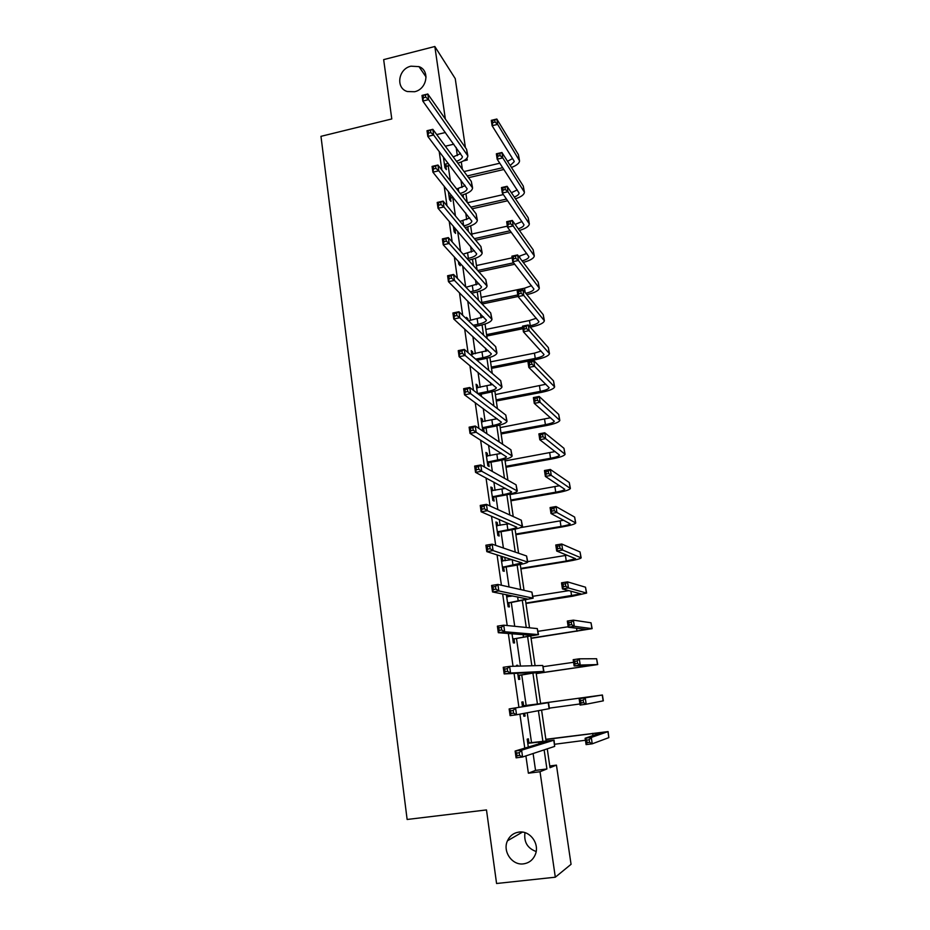 <?xml version="1.0" encoding="UTF-8"?>
<svg xmlns="http://www.w3.org/2000/svg" width="930" height="930" viewBox="0 0 930 930"><rect width="100%" height="100%" fill="white"/><g stroke="black" fill="none" stroke-linecap="round" stroke-linejoin="round"><path stroke-width="1.4" d="M518.987 832.083C529.961 830.327 539.877 843.812 535.331 854.484C533.041 859.913 529.089 863.04 523.462 863.865C512.139 865.598 502.351 851.369 507.466 840.79C509.826 835.779 513.662 832.873 518.987 832.083M410.979 66.181L418.988 66.635C430.253 70.482 426.986 89.234 414.582 91.733L407.398 91.547C395.413 88.327 398.191 68.808 410.979 66.181M536.145 851.52C527.473 848.311 523.741 842.022 524.973 832.652M549.77 765.971L556.442 765.123L571.055 864.307L555.315 877.199L496.574 883.5L486.483 809.925L407.131 819.47L320.966 136.338L391.786 118.947L383.66 59.625L434.833 46.5L455.247 78.632L465.419 147.626M466.965 158.158L467.244 160.018L466.383 158.821M463.512 160.902L467.244 160.018M445.377 146.277L436.786 134.652M439.193 151.416L441.855 170.027M444.18 186.198L446.993 205.774M449.225 221.34L452.166 241.893M454.317 256.854L457.409 278.407M459.455 292.729L462.698 315.317M464.663 328.999L468.046 352.621M469.917 365.641L473.463 390.344M475.23 402.678L478.927 428.463M480.601 440.111L484.46 467.011M486.03 477.95L490.052 505.978M491.517 516.197L495.702 545.387M497.062 554.861L501.41 585.237M502.665 593.956L507.199 625.53M508.338 633.481L513.034 666.275M514.069 673.436L518.928 707.335M519.905 714.147L524.776 748.115M525.892 755.904L528.38 773.202L535.541 770.389L533.099 753.521M531.53 742.663L527.217 712.787M526.182 705.649L521.73 674.855M520.463 666.078L516.487 638.515M514.72 626.297L511.291 602.547M510.396 596.374L510.268 595.467M509.036 586.946L506.141 566.928M505.246 560.674L504.758 557.291M503.409 548.037L501.049 531.658M500.131 525.322L499.294 519.521M497.852 509.535L496.004 496.736M495.074 490.319L493.9 482.147M492.354 471.452L491.005 462.164M490.064 455.654L488.552 445.168M486.913 433.775L486.065 427.928M485.111 421.325L483.263 408.572M481.519 396.505L481.159 394.018M480.206 387.345L478.032 372.349M475.335 353.679L472.859 336.509M470.522 320.339L467.732 301.029M465.709 287.021L462.663 265.922M460.548 251.286L457.641 231.163M455.433 215.923L452.736 197.253M450.376 180.92L448.155 165.54M443.377 156.938L444.935 167.784L446.353 169.62L445.877 166.342M443.656 158.902L444.796 158.809M448.33 191.359L449.527 199.636L450.934 201.368L450.457 198.044M453.34 226.141L454.154 231.791L455.549 233.407L455.061 230.059M458.397 261.284L458.827 264.26L460.211 265.748L459.78 262.795M463.5 296.798L464.884 298.17M468.092 320.443L467.837 318.653L466.465 317.351L466.721 319.141M472.952 354.156L472.614 351.819L471.254 350.633L472.033 356.05M477.799 387.81L477.439 385.299L476.09 384.241L477.404 393.355M482.693 421.79L482.31 419.105L480.973 418.175L482.833 431.067M484.158 431.95L483.681 428.649M487.634 456.095L487.227 453.247L485.913 452.445L487.82 465.709L489.134 466.465L488.622 462.884M492.633 490.749L492.191 487.715L490.889 487.053L492.819 500.445L494.121 501.072L493.598 497.457M497.678 525.741L497.213 522.532L495.923 521.997L497.864 535.529L499.154 536.017L498.631 532.355M502.77 561.081L502.281 557.686L501.003 557.291L502.967 570.962L504.246 571.299L503.711 567.614M506.385 594.7L508.117 606.744L509.373 606.941L508.838 603.221M507.908 596.769L507.652 594.944M512.012 633.76L513.325 642.886L514.569 642.944L514.023 639.189M517.905 666.147L517.778 665.275L516.545 665.31L516.673 666.182M517.696 673.25L518.58 679.4L519.8 679.307L519.254 675.506M523.602 705.696L523.055 701.871L521.835 702.045L522.509 706.754M523.485 713.473L523.881 716.274L525.101 716.042L524.694 713.252M528.938 742.698L528.38 738.827L527.182 739.164L528.31 747.046M555.315 877.199L540.028 771.737L546.921 768.959L544.131 749.882M528.38 773.202L540.028 771.737M436.775 134.571L445.412 132.502M445.354 119.017L434.833 46.5M542.864 741.187L538.412 710.694M537.447 704.103L532.937 673.25M531.844 665.764L527.624 636.841M526.252 627.471L522.358 600.792M520.719 589.585L517.15 565.115M515.243 552.095L511.988 529.786M509.826 514.988L506.873 494.795M504.467 478.276L501.816 460.164M500.851 453.538L500.759 452.922M499.154 441.936L496.806 425.859M495.829 419.139L495.609 417.617M493.911 405.968L491.854 391.89M490.854 385.078L490.505 382.66M488.703 370.373L486.936 358.248M485.925 351.342L485.448 348.053M483.565 335.137L482.066 324.93M481.054 317.932L480.45 313.794M478.462 300.25L477.253 291.927M476.218 284.847L475.486 279.86M473.428 265.724L472.475 259.238M471.429 252.077L470.58 246.276M468.429 231.535L467.755 226.862M466.686 219.608L465.721 213.005M463.489 197.683L463.07 194.8M462.001 187.465L460.92 180.06M458.595 164.18L458.432 163.029M457.339 155.612L456.153 147.44M547.259 748.848L550.014 767.703L556.442 765.123M459.932 152.683L460.118 154.02M461.292 161.983L462.361 169.272M464.663 185L464.791 185.93M465.942 193.777L467.22 202.461M470.65 225.885L472.126 235.976M475.393 258.296L477.09 269.828M480.194 291.02L482.1 304.017L518.033 296.496M485.03 324.047L487.157 338.543M489.912 357.411L492.261 373.43M494.853 391.088L497.422 408.665M499.829 425.091L502.642 444.261M504.862 459.432L507.908 480.217M509.942 494.121L513.232 516.545M515.069 529.135L518.603 553.245M520.254 564.51L524.032 590.329M525.485 600.234L529.53 627.808M530.774 636.318L535.076 665.671M536.11 672.774L540.632 703.661M541.586 710.113L546.073 740.803M445.365 146.208L453.817 144.197M535.541 770.389L546.921 768.959M466.686 318.897L467.837 318.653M471.464 352.051L472.614 351.819M476.276 385.531L477.439 385.299M481.147 419.325L482.31 419.105M486.053 453.456L487.227 453.247M491.017 487.925L492.191 487.715M496.027 522.73L497.213 522.532M501.084 557.884L502.281 557.686M516.569 665.462L517.778 665.275M523.869 716.205L525.101 716.042M444.459 164.494L448.237 163.343M453.224 156.914L460.594 153.613M449.643 165.191L444.831 167.04M456.467 161.309C460.292 159.96 462.268 158.414 462.408 156.659L422.801 101.056L421.999 95.43L427.8 93.988L466.581 149.288L467.755 155.287M425.417 94.872L423.092 95.453L423.417 97.708L425.742 97.139L425.417 94.872L427.8 93.988L428.602 99.626L467.848 155.88C467.558 158.739 464.233 161.169 457.874 163.192M425.742 97.139L428.602 99.626L422.801 101.056L423.417 97.708M445.075 164.075L446.493 165.935M423.092 95.453L421.999 95.43M503.909 169.481L468.569 177.677M464.047 171.562L499.817 163.215M467.267 175.921L502.735 167.679M507.536 161.309L512.546 158.553M510.221 165.528L514.232 161.657L513.988 160.878L492.098 125.701L491.284 120.365L496.829 119.028L518.405 154.647L519.463 160.309M494.725 119.912L492.505 120.447L492.83 122.586L495.051 122.051L494.725 119.912L496.829 119.028L497.643 124.364L519.545 160.82C519.405 163.25 516.708 165.459 511.454 167.458M495.051 122.051L497.643 124.364L492.098 125.701L492.83 122.586M492.505 120.447L491.284 120.365M449.039 196.311L451.62 195.451M456.688 188.988L465.151 185.64M453.015 197.195L449.399 198.753M460.187 193.463C464.582 192.15 466.895 190.569 467.116 188.732L427.823 136.419L427.01 130.723L432.845 129.316L471.312 181.397L472.498 187.395M430.474 130.281L428.137 130.851L428.451 133.13L430.799 132.572L430.474 130.281L432.845 129.316L433.659 135.013L472.579 187.965C472.196 190.836 468.522 193.254 461.559 195.219M430.799 132.572L433.659 135.013L427.823 136.419L428.451 133.13M449.667 195.905L451.073 197.637M428.137 130.851L427.01 130.723M453.666 228.431L454.84 227.897M460.001 221.41L469.731 217.98M456.235 229.524L454.003 230.756M463.745 225.909C468.836 224.642 471.545 223.049 471.87 221.119L432.892 172.155L432.078 166.4L437.949 165.029L476.102 213.819L477.276 219.817M435.577 166.075L433.217 166.633L433.543 168.935L435.903 168.377L435.577 166.075L437.949 165.029L438.774 170.783L477.357 220.34C476.846 223.246 472.766 225.641 465.116 227.548M435.903 168.377L438.774 170.783L432.892 172.155L433.543 168.935M454.293 228.024L455.688 229.652M433.217 166.633L432.078 166.4M507.664 200.752L472.161 208.785M467.453 202.763L503.397 194.579M470.871 207.134L506.49 199.067M511.407 192.719L517.254 189.894M514.302 197.032C517.406 195.788 518.998 194.463 519.08 193.056L497.178 159.193L496.364 153.799L501.944 152.497L523.276 186.058L524.346 191.731M499.84 153.45L497.608 153.973L497.934 156.135L500.166 155.612L499.84 153.45L501.944 152.497L502.758 157.891L524.415 192.219C524.206 194.649 521.23 196.846 515.499 198.811M500.166 155.612L502.758 157.891L497.178 159.193L497.934 156.135M497.608 153.973L496.364 153.799M511.291 232.349L475.649 240.207M471.847 234.023L507.35 226.153M474.37 238.661L510.128 230.768M515.15 224.421L522.009 221.526M518.277 228.827C521.939 227.571 523.834 226.211 523.974 224.734L502.316 193.022L501.491 187.581L507.106 186.302L528.194 217.76L529.263 223.444M505.002 187.337L502.758 187.848L503.084 190.034L505.339 189.511L505.002 187.337L507.106 186.302L507.931 191.743L529.333 223.898C529.042 226.339 525.741 228.524 519.44 230.454M505.339 189.511L507.931 191.743L502.316 193.022L503.084 190.034M502.758 187.848L501.491 187.581M467.139 258.68L468.383 258.401C473.544 257.168 476.311 255.634 476.672 253.82L438.03 208.274L437.205 202.461L443.11 201.113L480.926 246.543L482.112 252.542M463.117 254.169L474.323 250.635M440.727 202.252L438.367 202.787L438.693 205.123L441.064 204.577L440.727 202.252L443.11 201.113L443.936 206.937L482.182 253.041C481.635 255.773 477.485 258.075 469.731 259.923L468.488 260.191M459.513 262.504L458.653 263.074M441.064 204.577L443.936 206.937L438.03 208.274L438.693 205.123M438.367 202.787L437.205 202.461M470.301 291.788L473.149 291.183C478.346 289.986 481.136 288.533 481.519 286.835L443.215 244.788L442.378 238.905L448.318 237.592L485.809 279.593L486.983 285.591M465.953 287.277L478.927 283.604M445.947 238.812L443.564 239.336L443.901 241.695L446.284 241.161L445.947 238.812L448.318 237.592L449.167 243.474L487.053 286.056C486.471 288.614 482.286 290.788 474.498 292.59L471.661 293.194M446.284 241.161L449.167 243.474L443.215 244.788L443.901 241.695M443.564 239.336L442.378 238.905M473.184 325.279L477.974 324.291C483.193 323.117 486.006 321.745 486.413 320.176L448.458 281.685L447.609 275.745L453.596 274.455L490.726 312.968L491.912 318.967M468.441 320.769L483.53 316.886M451.213 275.768L448.818 276.28L449.155 278.663L451.55 278.151L451.213 275.768L453.596 274.455L454.445 280.407L491.97 319.385C491.366 321.757 487.134 323.814 479.299 325.57L474.521 326.546M451.55 278.151L454.445 280.407L448.458 281.685L449.155 278.663M448.818 276.28L447.609 275.745M514.743 264.26L478.973 271.944M476.462 265.538L512.163 257.831M518.707 256.413L526.764 253.46M477.695 270.514L513.593 262.795M522.114 260.911C526.427 259.656 528.682 258.261 528.903 256.715L507.513 227.199L506.676 221.7L512.314 220.445L533.157 249.763L534.227 255.459M510.221 221.549L507.954 222.061L508.292 224.258L510.558 223.758L510.221 221.549L512.314 220.445L513.162 225.944L534.297 255.89C533.89 258.342 530.216 260.505 523.253 262.4M510.558 223.758L513.162 225.944L507.513 227.199L508.292 224.258M507.954 222.061L506.676 221.7M481.124 297.344L524.532 288.219L531.553 285.696M481.868 302.471L517.801 294.95M525.764 293.276C530.832 292.055 533.541 290.625 533.89 288.998L512.755 261.714L511.907 256.157L517.58 254.936L538.179 282.069L539.249 287.777M515.487 256.122L513.209 256.61L513.546 258.842L515.825 258.354L515.487 256.122L517.58 254.936L518.44 260.493L539.307 288.172C538.761 290.648 534.622 292.81 526.88 294.647M515.825 258.354L518.44 260.493L512.755 261.714L513.546 258.842M513.209 256.61L511.907 256.157M529.158 325.965L530.263 325.733C535.622 324.535 538.505 323.163 538.923 321.594L518.057 296.589L517.196 290.974L522.904 289.776L523.764 295.391L544.364 320.769C543.736 323.117 539.412 325.198 531.367 326.976L530.263 327.209M522.927 328.697L486.785 336.044M485.82 329.452L529.472 320.525L536.343 318.234M486.576 334.626L522.707 327.267M520.812 291.044L518.522 291.52L518.859 293.775L521.149 293.299L520.812 291.044L522.904 289.776L543.236 314.689L544.306 320.397M521.149 293.299L523.764 295.391L518.057 296.589L518.859 293.775M518.522 291.52L517.196 290.974M491.331 367.083L535.262 358.399C540.656 357.236 543.562 355.934 544.004 354.493L523.404 331.824L522.544 326.151L528.287 324.977L529.147 330.65L549.467 353.667C548.805 355.841 544.434 357.794 536.354 359.526L491.528 368.373M490.563 361.863L534.459 353.144L541.121 351.087M526.182 326.325L523.881 326.79L524.229 329.069L526.531 328.604L526.182 326.325L528.287 324.977L548.34 347.611L549.421 353.33M526.531 328.604L529.147 330.65L523.404 331.824L524.229 329.069M523.881 326.79L522.544 326.151M496.132 399.842L540.307 391.367C545.736 390.24 548.665 389.019 549.13 387.705L528.81 367.408L527.938 361.689L533.715 360.538L534.587 366.281L554.617 386.892C553.931 388.868 549.514 390.693 541.376 392.379L496.306 401.016M495.365 394.576L545.875 384.253M531.611 361.968L529.298 362.433L529.647 364.723L531.972 364.269L531.611 361.968L533.715 360.538L553.501 380.858L554.571 386.578M531.972 364.269L534.587 366.281L528.81 367.408L529.647 364.723M529.298 362.433L527.938 361.689M500.979 432.915L545.399 424.661C550.851 423.569 553.827 422.429 554.303 421.244L534.273 403.376L533.39 397.587L539.202 396.471L540.086 402.272L559.825 420.43C559.093 422.208 554.64 423.917 546.456 425.545L501.131 433.961M500.201 427.591L550.583 417.744M537.11 397.982L534.773 398.435L535.122 400.749L537.459 400.307L537.11 397.982L539.202 396.471L558.709 414.42L559.779 420.151M537.459 400.307L540.086 402.272L534.273 403.376L535.122 400.749M534.773 398.435L533.39 397.587M505.862 466.302L550.548 458.269C556.035 457.211 559.023 456.153 559.523 455.107L539.784 439.716L538.9 433.857L544.748 432.787L545.643 438.635L565.08 454.293C564.312 455.874 559.814 457.444 551.583 459.025L506.001 467.22M505.083 460.931L555.187 451.562M542.655 434.38L540.307 434.81L540.667 437.158L543.004 436.728L542.655 434.38L544.748 432.787L563.964 448.307L565.045 454.049M543.004 436.728L545.643 438.635L539.784 439.716L540.667 437.158M540.307 434.81L538.9 433.857M510.803 500.003L555.733 492.191C561.255 491.18 564.278 490.215 564.801 489.296L545.364 476.427L544.469 470.522L550.351 469.464L551.258 475.381L570.381 488.483C569.59 489.854 565.045 491.307 556.768 492.83L510.919 500.793M510.012 494.586L559.616 485.727M548.258 471.15L545.898 471.568L546.259 473.94L548.619 473.521L548.258 471.15L550.351 469.464L569.276 482.519L570.357 488.285M548.619 473.521L551.258 475.381L545.364 476.427L546.259 473.94M545.898 471.568L544.469 470.522M515.79 534.041L560.976 526.461C566.533 525.473 569.579 524.601 570.137 523.823L551.002 513.523L550.095 507.559L556.012 506.536L556.931 512.523L575.74 523.009C574.903 524.183 570.323 525.497 561.987 526.961L515.883 534.692M520.451 527.635L563.696 520.254M553.92 508.315L551.548 508.722L551.909 511.116L554.28 510.71L553.92 508.315L556.012 506.536L574.635 517.08L575.717 522.846M554.28 510.71L556.931 512.523L551.002 513.523L551.909 511.116M551.548 508.722L550.095 507.559M520.823 568.393L566.265 561.046L575.519 558.686L556.698 551.025L555.78 544.992L561.732 544.004L562.662 550.049L581.157 557.872C580.274 558.837 575.647 560.011 567.265 561.429L520.893 568.916M527.729 561.615L567.114 555.198M559.639 545.864L557.256 546.259L557.616 548.677L560.011 548.282L559.639 545.864L561.732 544.004L580.041 551.967L581.134 557.744M560.011 548.282L562.662 550.049L556.698 551.025L557.616 548.677M557.256 546.259L555.78 544.992M525.903 603.093L580.948 593.898L562.452 588.923L561.522 582.819L567.521 581.866L568.451 587.969L586.621 593.084L572.601 596.223L525.962 603.465M532.844 596.293L568.974 590.643M565.428 583.819L563.022 584.203L563.394 586.644L565.8 586.272L565.428 583.819L567.521 581.866L585.505 587.202L586.598 592.991M565.8 586.272L568.451 587.969L562.452 588.923L563.394 586.644M563.022 584.203L561.522 582.819M531.042 638.12L586.435 629.447L568.265 627.215L567.323 621.054L573.368 620.136L574.31 626.308L592.131 628.645L531.077 638.364M538.017 631.307L568.195 626.774M571.276 622.182L568.858 622.542L569.23 625.018L571.648 624.658L571.276 622.182L573.368 620.136L591.027 622.798L592.119 628.587M571.648 624.658L574.31 626.308L568.265 627.215L569.23 625.018M568.858 622.542L567.323 621.054M536.215 673.494L591.98 665.369L574.147 665.927L573.194 659.696L579.274 658.812L580.227 665.055L597.711 664.566L536.226 673.587M543.236 666.671L573.589 662.3M577.181 660.963L574.752 661.311L575.124 663.811L577.565 663.462L577.181 660.963L579.274 658.812L596.607 658.742L597.699 664.543M577.565 663.462L580.227 665.055L574.147 665.927L575.124 663.811M574.752 661.311L573.194 659.696M583.157 700.15L580.704 700.488L581.087 703.01L583.54 702.685L583.157 700.15L585.237 697.919L586.202 704.219L580.088 705.056L579.134 698.756L602.431 695.001L540.609 703.44M540.609 703.464L596.676 695.791L579.134 698.756L580.704 700.488M549.351 708.137L579.925 703.963M583.54 702.685L586.202 704.219L603.338 700.836L602.431 695.012M580.088 705.056L581.087 703.01M475.637 359.143L482.833 357.713C488.087 356.574 490.924 355.283 491.354 353.83L453.759 318.99L452.898 312.992L458.92 311.736L495.702 346.669L496.887 352.656M471.754 354.121L488.122 350.505M456.537 313.131L454.131 313.631L454.468 316.037L456.886 315.537L456.537 313.131L458.92 311.736L459.78 317.746L496.946 353.04C496.295 355.225 492.028 357.167 484.146 358.864L476.985 360.294M456.886 315.537L459.78 317.746L453.759 318.99L454.468 316.037M454.131 313.631L452.898 312.992M477.695 393.576L487.739 391.46C493.028 390.356 495.888 389.147 496.341 387.822L459.118 356.702L458.246 350.633L464.314 349.413L500.724 380.696L501.909 386.682M476.602 387.764L492.668 384.45M461.931 350.901L459.501 351.389L459.839 353.83L462.28 353.342L461.931 350.901L464.314 349.413L465.174 355.493L501.956 387.031C501.282 389.019 496.98 390.844 489.041 392.495L479.031 394.599M462.28 353.342L465.174 355.493L459.118 356.702L459.839 353.83M478.101 393.32L479.438 394.343M459.501 351.389L458.246 350.633M482.356 427.754L492.691 425.533C498.015 424.464 500.91 423.336 501.375 422.15L464.523 394.832L463.651 388.694L469.755 387.508L505.792 415.059L506.978 421.046M481.484 421.732L497.132 418.733M467.372 389.089L464.93 389.565L465.279 392.03L467.72 391.553L467.372 389.089L469.755 387.508L470.638 393.646L507.024 421.36C506.315 423.15 501.968 424.836 493.981 426.44L484.321 428.253L482.589 429.346M467.72 391.553L470.638 393.646L464.523 394.832L465.279 392.03M482.996 427.347L484.321 428.253M464.93 389.565L463.651 388.694M487.297 462.117L497.701 459.943C503.049 458.909 505.978 457.874 506.466 456.816L470.01 433.38L469.127 427.172L475.265 426.021L510.907 449.771L512.105 455.747M486.425 456.026L501.456 453.363M472.882 427.707L470.417 428.16L470.766 430.648L473.231 430.195L472.882 427.707L475.265 426.021L476.148 432.241L512.139 456.026C511.395 457.607 507.013 459.176 498.98 460.722L489.261 462.477L487.518 463.582M473.231 430.195L476.148 432.241L470.01 433.38L470.766 430.648M487.948 461.71L489.261 462.477M470.417 428.16L469.127 427.172M492.296 496.818L502.758 494.702C508.14 493.702 511.093 492.749 511.605 491.831L475.544 472.359L474.649 466.081L480.833 464.965L516.08 484.821L517.278 490.796M491.412 490.668L505.548 488.366M478.45 466.744L475.962 467.197L476.323 469.708L478.799 469.266L478.45 466.744L480.833 464.965L481.728 471.254L517.312 491.028C516.522 492.412 512.093 493.853 504.014 495.341L494.249 497.05L492.493 498.143M478.799 469.266L481.728 471.254L475.544 472.359L476.323 469.708M492.947 496.411L494.249 497.05M475.962 467.197L474.649 466.081M497.341 531.867L507.861 529.798C513.279 528.833 516.255 527.973 516.789 527.194L481.136 511.779L480.24 505.432L486.46 504.351L521.312 520.219L522.497 526.194M496.446 525.648L509.198 523.753M484.077 506.222L481.577 506.652L481.938 509.198L484.437 508.768L484.077 506.222L486.46 504.351L487.367 510.698L522.532 526.392C521.707 527.566 517.243 528.868 509.105 530.298L499.282 531.96L497.515 533.053M484.437 508.768L487.367 510.698L481.136 511.779L481.938 509.198M497.992 531.46L499.282 531.96M481.577 506.652L480.24 505.432M502.433 567.254L522.032 562.906L486.809 551.63L485.89 545.213L492.156 544.166L526.578 555.977L527.775 561.941M501.537 560.988L511.977 559.569M489.761 546.154L487.25 546.561L487.622 549.142L490.133 548.723L489.761 546.154L492.156 544.166L493.074 550.595L527.798 562.104C526.938 563.057 522.428 564.231 514.255 565.614L504.362 567.219L502.584 568.3M490.133 548.723L493.074 550.595L486.809 551.63L487.622 549.142M503.095 566.858L504.362 567.219M487.25 546.561L485.89 545.213M507.582 603L527.333 598.99L492.528 591.945L491.61 585.447L497.91 584.447L531.913 592.108L533.111 598.06M506.664 596.665L512.883 595.99M495.527 586.528L492.993 586.923L493.365 589.527L495.899 589.132L495.527 586.528L497.91 584.447L498.84 590.945L533.123 598.176L509.5 602.826L507.71 603.907M506.664 596.595L507.571 596.827M495.899 589.132L498.84 590.945L492.528 591.945L493.365 589.527M508.245 602.605L509.5 602.826M492.993 586.923L491.61 585.447M512.779 639.108L532.681 635.434L498.317 632.702L497.387 626.146L503.735 625.181L537.296 628.599L538.493 634.551M501.351 627.366L498.805 627.75L499.178 630.389L501.723 629.994L501.351 627.366L503.735 625.181L504.676 631.749L538.505 634.62L514.685 638.782L512.883 639.875M501.723 629.994L504.676 631.749L498.317 632.702L499.178 630.389M513.441 638.712L514.685 638.782M498.805 627.75L497.387 626.146M518.022 675.587L538.086 672.25L504.176 673.936L503.235 667.298L509.617 666.38L542.736 665.462L543.934 671.402M507.234 668.67L504.676 669.042L505.048 671.704L507.617 671.332L507.234 668.67L509.617 666.38L510.57 673.018L543.934 671.437L519.917 675.11L518.115 676.191M507.617 671.332L510.57 673.018L504.176 673.936L505.048 671.704M518.696 675.18L519.917 675.11M504.676 669.042L503.235 667.298M523.148 706.091L542.446 703.499L509.152 708.927L548.537 702.638L522.393 705.893M522.311 705.347L524.357 705.905M513.197 710.45L515.58 708.044L516.545 714.775L510.105 715.647L509.152 708.927L510.617 710.811L511 713.496L513.581 713.147L513.197 710.45L510.617 710.811M513.581 713.147L516.545 714.775L549.421 708.625L548.537 702.65M510.105 715.647L511 713.496M528.496 743.256L547.968 741.094L515.127 751.045L521.602 750.196L554.071 740.152L527.74 743.047M527.635 742.338L529.693 742.907M519.219 752.719L521.602 750.196L522.579 756.997L516.092 757.834L515.127 751.045L516.627 753.056L517.01 755.776L519.603 755.451L519.219 752.719L516.627 753.056M519.603 755.451L522.579 756.997L554.675 746.395L554.082 740.21M516.092 757.834L517.01 755.776M589.19 739.769L586.725 740.094L587.121 742.652L589.585 742.326L589.19 739.769L591.282 737.432L592.247 743.814L586.098 744.605L585.121 738.246L591.282 737.432L608.104 731.585L545.864 739.315M545.887 739.49L602.326 732.375L585.121 738.246L586.725 740.094M554.687 744.256L585.435 740.257M589.585 742.326L592.247 743.814L608.848 737.63L608.115 731.631M586.098 744.605L587.121 742.652M453.608 156.821L453.724 157.577M466.581 149.288L467.337 154.415M518.405 154.647L519.184 159.658M458.234 188.639L458.653 191.51M471.312 181.397L472.08 186.57M462.908 220.759L463.64 225.781M476.102 213.819L476.869 219.038M523.276 186.058L524.067 191.115M528.194 217.76L528.996 222.875M467.627 253.181L468.383 258.401M480.926 246.543L481.705 251.821M472.382 285.917L473.149 291.183M485.809 279.593L486.588 284.929M477.195 318.967L477.974 324.291M490.726 312.968L491.517 318.351M519.626 256.215L519.905 257.982M533.157 249.763L533.96 254.925M524.532 288.219L525.194 292.578M538.179 282.069L538.981 287.277M529.472 320.525L530.263 325.733M543.236 314.689L544.05 319.943M534.459 353.144L535.262 358.399M548.34 347.611L549.165 352.923M539.493 386.066L540.307 391.367M553.501 380.858L554.327 386.217M544.585 419.302L545.399 424.661M558.709 414.42L559.546 419.825M549.711 452.852L550.548 458.269M563.964 448.307L564.812 453.77M554.896 486.739L555.733 492.191M569.276 482.519L570.125 488.041M560.139 520.94L560.976 526.461M574.635 517.08L575.496 522.648M565.417 555.489L566.265 561.046M580.041 551.967L580.913 557.593M570.88 591.143L571.613 595.979M585.505 587.202L586.388 592.887M576.542 628.203L577.019 631.261M591.027 622.798L591.922 628.529M582.273 665.659L582.459 666.88M596.607 658.742L597.502 664.532M602.233 695.047L603.152 700.894M482.054 352.331L482.833 357.713M495.702 346.669L496.504 352.098M486.948 386.031L487.739 391.46M500.724 380.696L501.526 386.183M491.9 420.046L492.691 425.533M505.792 415.059L506.606 420.593M496.899 454.41L497.701 459.943M510.907 449.771L511.733 455.363M501.944 489.11L502.758 494.702M516.08 484.821L516.917 490.47M507.036 524.148L507.861 529.798M521.312 520.219L522.149 525.927M512.209 559.639L513.023 565.242M526.578 555.977L527.438 561.743M517.626 596.932L518.231 601.047M531.913 592.108L532.774 597.932M523.113 634.62L523.485 637.201M537.296 628.599L538.168 634.481M528.647 672.692L528.798 673.739M542.736 665.462L543.608 671.402M548.235 702.708L549.119 708.707M538.714 741.919L538.993 743.814M553.78 740.327L554.675 746.395M592.631 733.352L592.98 735.584M607.929 731.712L608.848 737.63M418.988 66.635L426.079 77.004M507.466 840.79L522.451 832.106"/></g></svg>
